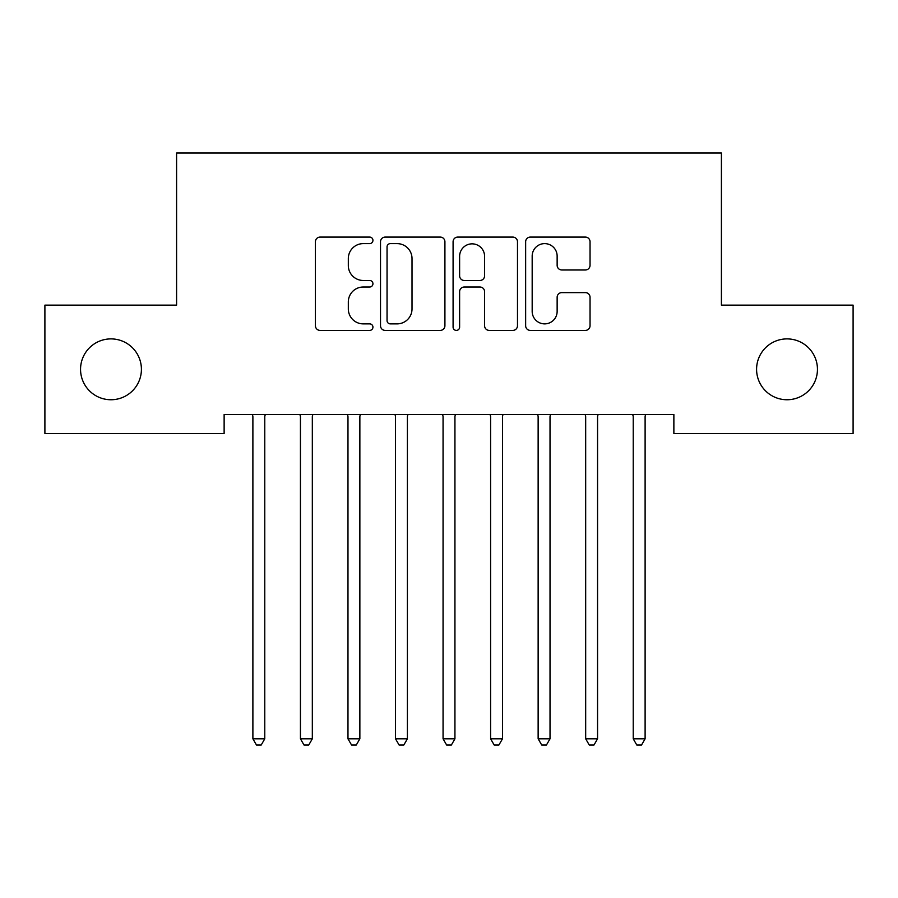<?xml version="1.0" encoding="UTF-8"?>
<svg xmlns="http://www.w3.org/2000/svg" width="898" height="898" viewBox="0 0 898 898"><rect width="100%" height="100%" fill="white"/><g stroke="black" fill="none" stroke-linecap="round" stroke-linejoin="round"><path stroke-width="1.35" d="M372.939 240.35A3.266 3.266 0 0 0 369.673 237.083L320.092 237.083A4.67 4.67 0 0 0 315.423 241.753L315.423 325.75A4.67 4.67 0 0 0 320.092 330.408L369.673 330.408A3.266 3.266 0 0 0 372.939 327.141A3.266 3.266 0 0 0 369.673 323.875L363.252 323.875A14.929 14.929 0 0 1 348.323 308.946L348.323 301.941A14.929 14.929 0 0 1 363.252 287.012L369.673 287.012A3.266 3.266 0 0 0 372.939 283.746A3.266 3.266 0 0 0 369.673 280.479L363.252 280.479A14.929 14.929 0 0 1 348.323 265.55L348.323 258.545A14.929 14.929 0 0 1 363.252 243.616L369.673 243.616A3.266 3.266 0 0 0 372.939 240.35M756.587 369.325A30.431 30.431 0 0 0 787.018 399.745A30.431 30.431 0 0 0 817.449 369.325A30.431 30.431 0 0 0 787.018 338.894A30.431 30.431 0 0 0 756.587 369.325M80.551 369.325A30.431 30.431 0 0 0 110.982 399.745A30.431 30.431 0 0 0 141.413 369.325A30.431 30.431 0 0 0 110.982 338.894A30.431 30.431 0 0 0 80.551 369.325M585.373 269.984A4.67 4.67 0 0 0 590.042 265.314L590.042 241.753A4.67 4.67 0 0 0 585.373 237.083L530.314 237.083A4.67 4.67 0 0 0 525.644 241.753L525.644 325.75A4.67 4.67 0 0 0 530.314 330.408L585.373 330.408A4.67 4.67 0 0 0 590.042 325.75L590.042 297.283A4.67 4.67 0 0 0 585.373 292.613L561.811 292.613A4.67 4.67 0 0 0 557.142 297.283L557.142 311.393A12.482 12.482 0 0 1 544.659 323.875A12.482 12.482 0 0 1 532.177 311.393L532.177 256.098A12.482 12.482 0 0 1 544.659 243.616A12.482 12.482 0 0 1 557.142 256.098L557.142 265.314A4.67 4.67 0 0 0 561.811 269.984L585.373 269.984M673.87 414.483L224.13 414.483L224.13 433.498L44.9 433.498L44.9 305.14L176.592 305.14L176.592 153.008L721.408 153.008L721.408 305.14L853.1 305.14L853.1 433.498L673.87 433.498L673.87 414.483M444.914 241.753A4.67 4.67 0 0 0 440.256 237.083L385.186 237.083A4.67 4.67 0 0 0 380.516 241.753L380.516 325.75A4.67 4.67 0 0 0 385.186 330.408L440.256 330.408A4.67 4.67 0 0 0 444.914 325.75L444.914 241.753M457.744 237.083L512.814 237.083A4.67 4.67 0 0 1 517.484 241.753L517.484 325.75A4.67 4.67 0 0 1 512.814 330.408L489.253 330.408A4.67 4.67 0 0 1 484.583 325.75L484.583 291.682A4.67 4.67 0 0 0 479.914 287.012L464.277 287.012A4.67 4.67 0 0 0 459.619 291.682L459.619 327.141A3.266 3.266 0 0 1 456.352 330.408A3.266 3.266 0 0 1 453.086 327.141L453.086 241.753A4.67 4.67 0 0 1 457.744 237.083M390.316 243.616A3.266 3.266 0 0 0 387.049 246.883L387.049 320.608A3.266 3.266 0 0 0 390.316 323.875L397.084 323.875A14.929 14.929 0 0 0 412.014 308.946L412.014 258.545A14.929 14.929 0 0 0 397.084 243.616L390.316 243.616M484.583 256.334A12.482 12.482 0 0 0 472.101 243.852A12.482 12.482 0 0 0 459.619 256.334L459.619 275.809A4.67 4.67 0 0 0 464.277 280.479L479.914 280.479A4.67 4.67 0 0 0 484.583 275.809L484.583 256.334M265.404 414.483L265.123 415.179A4.759 4.759 0 0 0 264.775 416.953L264.775 738.807L252.888 738.807L252.888 416.953A4.759 4.759 0 0 0 252.551 415.179L252.271 414.483M264.775 738.807L261.217 744.992L256.458 744.992L252.888 738.807M312.942 414.483L312.661 415.179A4.759 4.759 0 0 0 312.324 416.953L312.324 738.807L300.437 738.807L300.437 416.953A4.759 4.759 0 0 0 300.089 415.179L299.809 414.483M312.324 738.807L308.755 744.992L303.995 744.992L300.437 738.807M360.48 414.483L360.199 415.179A4.759 4.759 0 0 0 359.862 416.953L359.862 738.807L347.975 738.807L347.975 416.953A4.759 4.759 0 0 0 347.627 415.179L347.346 414.483M359.862 738.807L356.293 744.992L351.545 744.992L347.975 738.807M408.029 414.483L407.748 415.179A4.759 4.759 0 0 0 407.4 416.953L407.4 738.807L395.513 738.807L395.513 416.953A4.759 4.759 0 0 0 395.176 415.179L394.896 414.483M407.4 738.807L403.831 744.992L399.082 744.992L395.513 738.807M455.567 414.483L455.286 415.179A4.759 4.759 0 0 0 454.938 416.953L454.938 738.807L443.062 738.807L443.062 416.953A4.759 4.759 0 0 0 442.714 415.179L442.433 414.483M454.938 738.807L451.38 744.992L446.62 744.992L443.062 738.807M503.105 414.483L502.824 415.179A4.759 4.759 0 0 0 502.487 416.953L502.487 738.807L490.6 738.807L490.6 416.953A4.759 4.759 0 0 0 490.252 415.179L489.971 414.483M502.487 738.807L498.918 744.992L494.169 744.992L490.6 738.807M550.654 414.483L550.373 415.179A4.759 4.759 0 0 0 550.025 416.953L550.025 738.807L538.138 738.807L538.138 416.953A4.759 4.759 0 0 0 537.801 415.179L537.52 414.483M550.025 738.807L546.455 744.992L541.707 744.992L538.138 738.807M598.191 414.483L597.911 415.179A4.759 4.759 0 0 0 597.563 416.953L597.563 738.807L585.676 738.807L585.676 416.953A4.759 4.759 0 0 0 585.339 415.179L585.058 414.483M597.563 738.807L594.005 744.992L589.245 744.992L585.676 738.807M645.729 414.483L645.449 415.179A4.759 4.759 0 0 0 645.112 416.953L645.112 738.807L633.225 738.807L633.225 416.953A4.759 4.759 0 0 0 632.877 415.179L632.596 414.483M645.112 738.807L641.542 744.992L636.783 744.992L633.225 738.807"/></g></svg>
